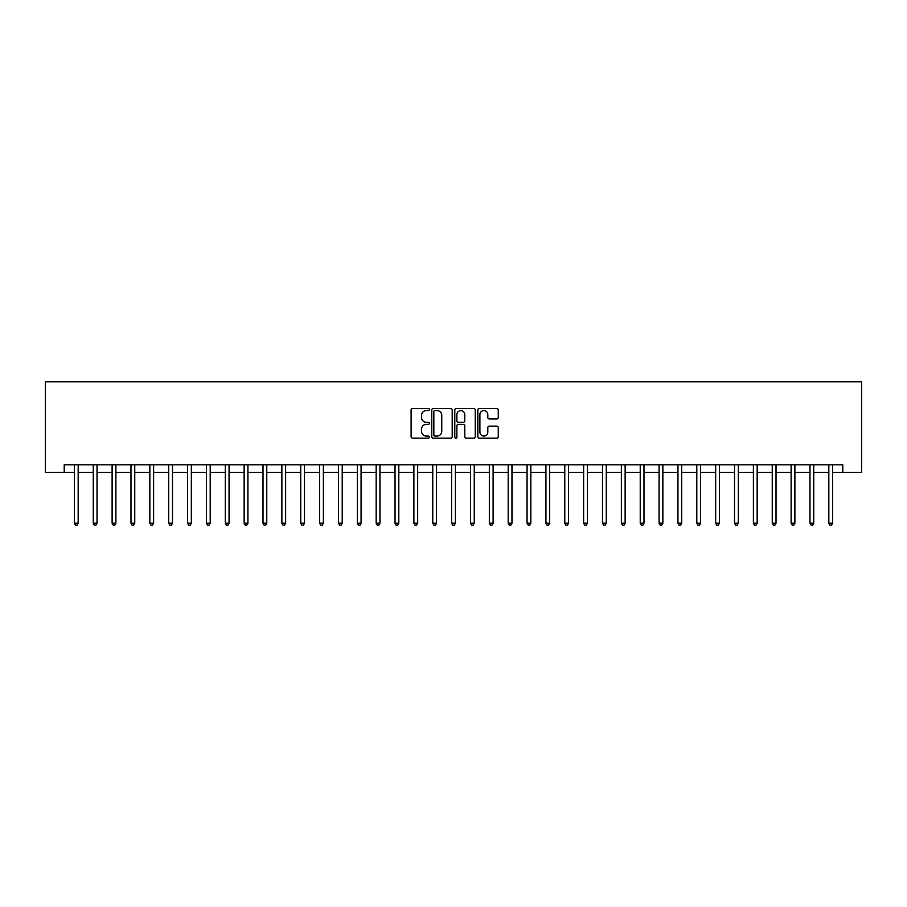 <?xml version="1.0" encoding="UTF-8"?>
<svg xmlns="http://www.w3.org/2000/svg" width="907" height="907" viewBox="0 0 907 907"><rect width="100%" height="100%" fill="white"/><g stroke="black" fill="none" stroke-linecap="round" stroke-linejoin="round"><path stroke-width="1.36" d="M429.362 409.545A1.032 1.032 0 0 0 428.319 408.513L412.583 408.513A1.485 1.485 0 0 0 411.109 409.998L411.109 436.652A1.485 1.485 0 0 0 412.583 438.138L428.319 438.138A1.032 1.032 0 0 0 429.362 437.095A1.032 1.032 0 0 0 428.319 436.063L426.29 436.063A4.739 4.739 0 0 1 421.551 431.324L421.551 429.102A4.739 4.739 0 0 1 426.29 424.363L428.319 424.363A1.032 1.032 0 0 0 429.362 423.32A1.032 1.032 0 0 0 428.319 422.288L426.29 422.288A4.739 4.739 0 0 1 421.551 417.549L421.551 415.327A4.739 4.739 0 0 1 426.29 410.588L428.319 410.588A1.032 1.032 0 0 0 429.362 409.545M496.787 418.955A1.485 1.485 0 0 0 498.26 417.469L498.26 409.998A1.485 1.485 0 0 0 496.787 408.513L479.304 408.513A1.485 1.485 0 0 0 477.83 409.998L477.83 436.652A1.485 1.485 0 0 0 479.304 438.138L496.787 438.138A1.485 1.485 0 0 0 498.26 436.652L498.26 427.616A1.485 1.485 0 0 0 496.787 426.131L489.304 426.131A1.485 1.485 0 0 0 487.819 427.616L487.819 432.095A3.957 3.957 0 0 1 483.862 436.063A3.957 3.957 0 0 1 479.905 432.095L479.905 414.544A3.957 3.957 0 0 1 483.862 410.588A3.957 3.957 0 0 1 487.819 414.544L487.819 417.469A1.485 1.485 0 0 0 489.304 418.955L496.787 418.955M64.216 472.366L64.216 464.815L842.784 464.815L842.784 472.366L861.65 472.366L861.65 381.824L45.35 381.824L45.35 472.366L74.397 472.366M452.208 409.998A1.485 1.485 0 0 0 450.722 408.513L433.251 408.513A1.485 1.485 0 0 0 431.766 409.998L431.766 436.652A1.485 1.485 0 0 0 433.251 438.138L450.722 438.138A1.485 1.485 0 0 0 452.208 436.652L452.208 409.998M456.278 408.513L473.749 408.513A1.485 1.485 0 0 1 475.234 409.998L475.234 436.652A1.485 1.485 0 0 1 473.749 438.138L466.277 438.138A1.485 1.485 0 0 1 464.792 436.652L464.792 425.837A1.485 1.485 0 0 0 463.307 424.363L458.352 424.363A1.485 1.485 0 0 0 456.867 425.837L456.867 437.095A1.032 1.032 0 0 1 455.836 438.138A1.032 1.032 0 0 1 454.792 437.095L454.792 409.998A1.485 1.485 0 0 1 456.278 408.513M78.172 472.366L93.262 472.366M97.026 472.366L112.117 472.366M115.892 472.366L130.982 472.366M134.746 472.366L149.836 472.366M153.612 472.366L168.702 472.366M172.477 472.366L187.556 472.366M191.332 472.366L206.422 472.366M210.197 472.366L225.287 472.366M229.052 472.366L244.142 472.366M247.917 472.366L263.007 472.366M266.771 472.366L281.862 472.366M285.637 472.366L300.727 472.366M304.503 472.366L319.593 472.366M323.357 472.366L338.447 472.366M342.222 472.366L357.313 472.366M361.077 472.366L376.167 472.366M379.942 472.366L395.033 472.366M398.808 472.366L413.887 472.366M417.662 472.366L432.752 472.366M436.528 472.366L451.618 472.366M455.382 472.366L470.472 472.366M474.248 472.366L489.338 472.366M493.113 472.366L508.192 472.366M511.967 472.366L527.058 472.366M530.833 472.366L545.923 472.366M549.687 472.366L564.778 472.366M568.553 472.366L583.643 472.366M587.407 472.366L602.497 472.366M606.273 472.366L621.363 472.366M625.138 472.366L640.229 472.366M643.993 472.366L659.083 472.366M662.858 472.366L677.948 472.366M681.713 472.366L696.803 472.366M700.578 472.366L715.668 472.366M719.444 472.366L734.523 472.366M738.298 472.366L753.388 472.366M757.164 472.366L772.254 472.366M776.018 472.366L791.108 472.366M794.883 472.366L809.974 472.366M813.738 472.366L828.828 472.366M832.603 472.366L842.784 472.366M434.872 410.588A1.032 1.032 0 0 0 433.841 411.619L433.841 435.02A1.032 1.032 0 0 0 434.872 436.063L437.027 436.063A4.739 4.739 0 0 0 441.766 431.324L441.766 415.327A4.739 4.739 0 0 0 437.027 410.588L434.872 410.588M464.792 414.624A3.957 3.957 0 0 0 460.835 410.656A3.957 3.957 0 0 0 456.867 414.624L456.867 420.803A1.485 1.485 0 0 0 458.352 422.288L463.307 422.288A1.485 1.485 0 0 0 464.792 420.803L464.792 414.624M78.353 464.815L78.274 465.008A1.508 1.508 0 0 0 78.172 465.574L78.172 523.214L74.397 523.214L74.397 465.574A1.508 1.508 0 0 0 74.283 465.008L74.215 464.815M78.172 523.214L77.038 525.176L75.53 525.176L74.397 523.214M97.219 464.815L97.14 465.008A1.508 1.508 0 0 0 97.026 465.574L97.026 523.214L93.262 523.214L93.262 465.574A1.508 1.508 0 0 0 93.149 465.008L93.07 464.815M97.026 523.214L95.893 525.176L94.385 525.176L93.262 523.214M116.073 464.815L115.994 465.008A1.508 1.508 0 0 0 115.892 465.574L115.892 523.214L112.117 523.214L112.117 465.574A1.508 1.508 0 0 0 112.003 465.008L111.935 464.815M115.892 523.214L114.758 525.176L113.25 525.176L112.117 523.214M134.939 464.815L134.86 465.008A1.508 1.508 0 0 0 134.746 465.574L134.746 523.214L130.982 523.214L130.982 465.574A1.508 1.508 0 0 0 130.869 465.008L130.789 464.815M134.746 523.214L133.624 525.176L132.105 525.176L130.982 523.214M153.793 464.815L153.725 465.008A1.508 1.508 0 0 0 153.612 465.574L153.612 523.214L149.836 523.214L149.836 465.574A1.508 1.508 0 0 0 149.734 465.008L149.655 464.815M153.612 523.214L152.478 525.176L150.97 525.176L149.836 523.214M172.659 464.815L172.579 465.008A1.508 1.508 0 0 0 172.477 465.574L172.477 523.214L168.702 523.214L168.702 465.574A1.508 1.508 0 0 0 168.589 465.008L168.509 464.815M172.477 523.214L171.344 525.176L169.836 525.176L168.702 523.214M191.524 464.815L191.445 465.008A1.508 1.508 0 0 0 191.332 465.574L191.332 523.214L187.556 523.214L187.556 465.574A1.508 1.508 0 0 0 187.454 465.008L187.375 464.815M191.332 523.214L190.198 525.176L188.69 525.176L187.556 523.214M210.379 464.815L210.299 465.008A1.508 1.508 0 0 0 210.197 465.574L210.197 523.214L206.422 523.214L206.422 465.574A1.508 1.508 0 0 0 206.308 465.008L206.24 464.815M210.197 523.214L209.064 525.176L207.556 525.176L206.422 523.214M229.244 464.815L229.165 465.008A1.508 1.508 0 0 0 229.052 465.574L229.052 523.214L225.287 523.214L225.287 465.574A1.508 1.508 0 0 0 225.174 465.008L225.095 464.815M229.052 523.214L227.929 525.176L226.41 525.176L225.287 523.214M248.099 464.815L248.03 465.008A1.508 1.508 0 0 0 247.917 465.574L247.917 523.214L244.142 523.214L244.142 465.574A1.508 1.508 0 0 0 244.04 465.008L243.96 464.815M247.917 523.214L246.783 525.176L245.275 525.176L244.142 523.214M266.964 464.815L266.885 465.008A1.508 1.508 0 0 0 266.771 465.574L266.771 523.214L263.007 523.214L263.007 465.574A1.508 1.508 0 0 0 262.894 465.008L262.815 464.815M266.771 523.214L265.649 525.176L264.141 525.176L263.007 523.214M285.818 464.815L285.75 465.008A1.508 1.508 0 0 0 285.637 465.574L285.637 523.214L281.862 523.214L281.862 465.574A1.508 1.508 0 0 0 281.76 465.008L281.68 464.815M285.637 523.214L284.503 525.176L282.995 525.176L281.862 523.214M304.684 464.815L304.605 465.008A1.508 1.508 0 0 0 304.503 465.574L304.503 523.214L300.727 523.214L300.727 465.574A1.508 1.508 0 0 0 300.614 465.008L300.546 464.815M304.503 523.214L303.369 525.176L301.861 525.176L300.727 523.214M323.55 464.815L323.47 465.008A1.508 1.508 0 0 0 323.357 465.574L323.357 523.214L319.593 523.214L319.593 465.574A1.508 1.508 0 0 0 319.479 465.008L319.4 464.815M323.357 523.214L322.223 525.176L320.715 525.176L319.593 523.214M342.404 464.815L342.324 465.008A1.508 1.508 0 0 0 342.222 465.574L342.222 523.214L338.447 523.214L338.447 465.574A1.508 1.508 0 0 0 338.345 465.008L338.266 464.815M342.222 523.214L341.089 525.176L339.581 525.176L338.447 523.214M361.269 464.815L361.19 465.008A1.508 1.508 0 0 0 361.077 465.574L361.077 523.214L357.313 523.214L357.313 465.574A1.508 1.508 0 0 0 357.199 465.008L357.12 464.815M361.077 523.214L359.954 525.176L358.446 525.176L357.313 523.214M380.124 464.815L380.056 465.008A1.508 1.508 0 0 0 379.942 465.574L379.942 523.214L376.167 523.214L376.167 465.574A1.508 1.508 0 0 0 376.065 465.008L375.986 464.815M379.942 523.214L378.809 525.176L377.301 525.176L376.167 523.214M398.989 464.815L398.91 465.008A1.508 1.508 0 0 0 398.808 465.574L398.808 523.214L395.033 523.214L395.033 465.574A1.508 1.508 0 0 0 394.919 465.008L394.84 464.815M398.808 523.214L397.674 525.176L396.166 525.176L395.033 523.214M417.855 464.815L417.776 465.008A1.508 1.508 0 0 0 417.662 465.574L417.662 523.214L413.887 523.214L413.887 465.574A1.508 1.508 0 0 0 413.785 465.008L413.705 464.815M417.662 523.214L416.528 525.176L415.021 525.176L413.887 523.214M436.709 464.815L436.63 465.008A1.508 1.508 0 0 0 436.528 465.574L436.528 523.214L432.752 523.214L432.752 465.574A1.508 1.508 0 0 0 432.639 465.008L432.571 464.815M436.528 523.214L435.394 525.176L433.886 525.176L432.752 523.214M455.575 464.815L455.495 465.008A1.508 1.508 0 0 0 455.382 465.574L455.382 523.214L451.618 523.214L451.618 465.574A1.508 1.508 0 0 0 451.505 465.008L451.425 464.815M455.382 523.214L454.26 525.176L452.74 525.176L451.618 523.214M474.429 464.815L474.361 465.008A1.508 1.508 0 0 0 474.248 465.574L474.248 523.214L470.472 523.214L470.472 465.574A1.508 1.508 0 0 0 470.37 465.008L470.291 464.815M474.248 523.214L473.114 525.176L471.606 525.176L470.472 523.214M493.295 464.815L493.215 465.008A1.508 1.508 0 0 0 493.113 465.574L493.113 523.214L489.338 523.214L489.338 465.574A1.508 1.508 0 0 0 489.224 465.008L489.145 464.815M493.113 523.214L491.979 525.176L490.472 525.176L489.338 523.214M512.16 464.815L512.081 465.008A1.508 1.508 0 0 0 511.967 465.574L511.967 523.214L508.192 523.214L508.192 465.574A1.508 1.508 0 0 0 508.09 465.008L508.011 464.815M511.967 523.214L510.834 525.176L509.326 525.176L508.192 523.214M531.014 464.815L530.935 465.008A1.508 1.508 0 0 0 530.833 465.574L530.833 523.214L527.058 523.214L527.058 465.574A1.508 1.508 0 0 0 526.944 465.008L526.876 464.815M530.833 523.214L529.699 525.176L528.191 525.176L527.058 523.214M549.88 464.815L549.801 465.008A1.508 1.508 0 0 0 549.687 465.574L549.687 523.214L545.923 523.214L545.923 465.574A1.508 1.508 0 0 0 545.81 465.008L545.731 464.815M549.687 523.214L548.554 525.176L547.046 525.176L545.923 523.214M568.734 464.815L568.655 465.008A1.508 1.508 0 0 0 568.553 465.574L568.553 523.214L564.778 523.214L564.778 465.574A1.508 1.508 0 0 0 564.676 465.008L564.596 464.815M568.553 523.214L567.419 525.176L565.911 525.176L564.778 523.214M587.6 464.815L587.521 465.008A1.508 1.508 0 0 0 587.407 465.574L587.407 523.214L583.643 523.214L583.643 465.574A1.508 1.508 0 0 0 583.53 465.008L583.45 464.815M587.407 523.214L586.285 525.176L584.777 525.176L583.643 523.214M606.454 464.815L606.386 465.008A1.508 1.508 0 0 0 606.273 465.574L606.273 523.214L602.497 523.214L602.497 465.574A1.508 1.508 0 0 0 602.395 465.008L602.316 464.815M606.273 523.214L605.139 525.176L603.631 525.176L602.497 523.214M625.32 464.815L625.24 465.008A1.508 1.508 0 0 0 625.138 465.574L625.138 523.214L621.363 523.214L621.363 465.574A1.508 1.508 0 0 0 621.25 465.008L621.182 464.815M625.138 523.214L624.005 525.176L622.497 525.176L621.363 523.214M644.185 464.815L644.106 465.008A1.508 1.508 0 0 0 643.993 465.574L643.993 523.214L640.229 523.214L640.229 465.574A1.508 1.508 0 0 0 640.115 465.008L640.036 464.815M643.993 523.214L642.859 525.176L641.351 525.176L640.229 523.214M663.04 464.815L662.96 465.008A1.508 1.508 0 0 0 662.858 465.574L662.858 523.214L659.083 523.214L659.083 465.574A1.508 1.508 0 0 0 658.97 465.008L658.901 464.815M662.858 523.214L661.725 525.176L660.217 525.176L659.083 523.214M681.905 464.815L681.826 465.008A1.508 1.508 0 0 0 681.713 465.574L681.713 523.214L677.948 523.214L677.948 465.574A1.508 1.508 0 0 0 677.835 465.008L677.756 464.815M681.713 523.214L680.59 525.176L679.071 525.176L677.948 523.214M700.76 464.815L700.692 465.008A1.508 1.508 0 0 0 700.578 465.574L700.578 523.214L696.803 523.214L696.803 465.574A1.508 1.508 0 0 0 696.701 465.008L696.621 464.815M700.578 523.214L699.444 525.176L697.937 525.176L696.803 523.214M719.625 464.815L719.546 465.008A1.508 1.508 0 0 0 719.444 465.574L719.444 523.214L715.668 523.214L715.668 465.574A1.508 1.508 0 0 0 715.555 465.008L715.476 464.815M719.444 523.214L718.31 525.176L716.802 525.176L715.668 523.214M738.491 464.815L738.411 465.008A1.508 1.508 0 0 0 738.298 465.574L738.298 523.214L734.523 523.214L734.523 465.574A1.508 1.508 0 0 0 734.421 465.008L734.341 464.815M738.298 523.214L737.164 525.176L735.656 525.176L734.523 523.214M757.345 464.815L757.266 465.008A1.508 1.508 0 0 0 757.164 465.574L757.164 523.214L753.388 523.214L753.388 465.574A1.508 1.508 0 0 0 753.275 465.008L753.207 464.815M757.164 523.214L756.03 525.176L754.522 525.176L753.388 523.214M776.211 464.815L776.131 465.008A1.508 1.508 0 0 0 776.018 465.574L776.018 523.214L772.254 523.214L772.254 465.574A1.508 1.508 0 0 0 772.14 465.008L772.061 464.815M776.018 523.214L774.895 525.176L773.376 525.176L772.254 523.214M795.065 464.815L794.997 465.008A1.508 1.508 0 0 0 794.883 465.574L794.883 523.214L791.108 523.214L791.108 465.574A1.508 1.508 0 0 0 791.006 465.008L790.927 464.815M794.883 523.214L793.75 525.176L792.242 525.176L791.108 523.214M813.93 464.815L813.851 465.008A1.508 1.508 0 0 0 813.738 465.574L813.738 523.214L809.974 523.214L809.974 465.574A1.508 1.508 0 0 0 809.86 465.008L809.781 464.815M813.738 523.214L812.615 525.176L811.107 525.176L809.974 523.214M832.785 464.815L832.717 465.008A1.508 1.508 0 0 0 832.603 465.574L832.603 523.214L828.828 523.214L828.828 465.574A1.508 1.508 0 0 0 828.726 465.008L828.647 464.815M832.603 523.214L831.47 525.176L829.962 525.176L828.828 523.214"/></g></svg>
